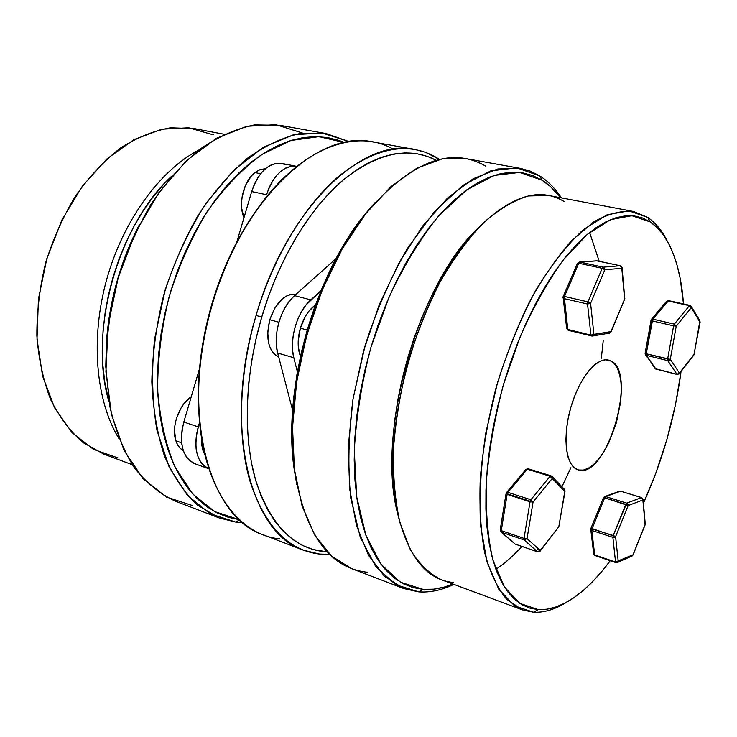 <?xml version="1.0" encoding="UTF-8"?>
<svg xmlns="http://www.w3.org/2000/svg" width="737" height="737" viewBox="0 0 737 737"><rect width="100%" height="100%" fill="white"/><g stroke="black" fill="none" stroke-linecap="round" stroke-linejoin="round"><path stroke-width="1.11" d="M647.648 217.341L650.209 221.929C658.602 227.604 665.483 236.337 670.873 248.139C677.699 263.349 681.9 281.949 683.494 303.948L680.14 278.171L677.146 265.513L673.342 253.998L668.726 243.754L663.309 234.91L657.128 227.604L650.209 221.929L642.6 218.005L634.336 215.941L625.492 215.803L616.141 217.664L606.367 221.57L596.261 227.54L585.933 235.573L575.496 245.642L565.076 257.664L554.804 271.557L544.809 287.181L535.219 304.363L526.181 322.917L517.807 342.613L510.216 363.203L503.509 384.428L497.797 405.995L493.127 427.617L489.58 449.017L487.185 469.911L485.959 490.041L485.895 509.147L486.982 527.01L489.184 543.445L492.436 558.268L496.683 571.359L501.842 582.598L507.83 591.931L514.555 599.301L521.925 604.699L529.839 608.126L538.213 609.61L533.542 612.226C544.348 612.733 555.56 609.278 567.177 601.862C555.56 609.278 544.348 612.733 533.542 612.226L522.487 609.914L506.669 599.31C497.383 588.062 490.05 572.548 484.679 552.768C480.653 530.741 479.207 505.711 480.321 477.668C482.993 448.446 488.235 418.524 496.029 387.902C505.167 357.648 516.14 329.319 528.936 302.916C542.46 278.328 556.628 257.646 571.451 240.861L593.386 222.123C607.693 213.96 621.015 210.395 633.341 211.445L647.648 217.341C655.543 222.703 662.148 230.727 667.455 241.423C662.148 230.727 655.543 222.703 647.648 217.341L628.891 210.874L607.131 214.771L583.4 229.612C566.974 244.877 551.018 265.256 535.513 290.737C520.755 318.697 508.097 349.329 497.53 382.641L485.794 433.024C480.81 466.438 479.078 497.318 480.588 525.674L487.056 562.073L498.737 589.149L514.619 605.925L533.542 612.226L538.213 609.61L546.928 609.213L555.901 606.984L565.049 603.023L574.28 597.394L583.52 590.208L592.677 581.567L601.696 571.58L610.245 560.71C598.398 576.767 586.182 589.158 573.579 597.873C561.345 606.247 549.553 610.162 538.213 609.61L519.76 603.354L504.311 586.836L492.979 560.249C487.747 537.817 485.536 511.57 486.337 481.528C489.018 449.985 494.748 417.621 503.509 384.428L520.119 336.883C533.348 307.099 547.84 281.313 563.593 259.544L587.417 234.302L610.595 219.635L631.867 215.701L650.209 221.929L647.648 217.341M681.08 371.374C674.935 417.345 662.379 461.307 643.429 503.251L655.727 473.486L666.792 439.832L675.341 405.368L681.08 371.374M589.628 232.477L599.19 261.276L589.628 232.477M603.271 340.356L601.337 358.246L603.271 340.356M570.899 467.673L561.944 486.733L570.899 467.673M521.925 546.449C513.459 555.726 504.79 563.344 495.918 569.323C504.79 563.344 513.459 555.726 521.925 546.449M539.687 175.857L541.962 180.16C548.881 184.508 555.044 190.349 560.47 197.7L550.511 186.627L541.962 180.16L532.639 175.526L522.607 172.836L511.939 172.182L500.718 173.646L489.064 177.285L477.079 183.135L464.9 191.196L452.665 201.45L440.514 213.822L428.612 228.23L417.114 244.518L406.179 262.538L395.953 282.059L386.593 302.861L378.219 324.667L370.969 347.201L364.935 370.149L360.19 393.208L356.8 416.055L354.81 438.404L354.202 459.962L354.985 480.45L357.113 499.631L360.531 517.291L365.165 533.256L370.923 547.379L377.712 559.549L385.414 569.673L393.917 577.725L403.111 583.686L412.867 587.546L423.066 589.36L418.782 591.885C430.215 592.631 441.914 590.134 453.872 584.386C441.914 590.134 430.215 592.631 418.782 591.885L403.664 588.522L384.465 576.27L368.417 555.164L356.515 525.592L349.614 488.548L348.361 445.618L353.041 398.947L363.525 351.042L379.288 304.602L399.39 262.215L422.633 226.102L447.663 197.94L473.126 178.769L497.779 168.976L520.534 168.405L530.456 171.196L539.687 175.857C547.987 181.127 555.228 188.46 561.401 197.875C555.228 188.46 547.987 181.127 539.687 175.857L516.895 167.879L490.86 170.827L462.827 185.429L434.379 211.657L407.368 248.544C390.628 277.849 376.543 310.148 365.119 345.46L353.023 399.03C348.426 434.664 347.68 467.673 350.775 498.055L360.255 537.144L375.64 566.357L395.631 584.662L418.782 591.885L423.066 589.36L433.605 589.176L444.365 587.057L452.988 584.054C442.78 588.283 432.803 590.051 423.066 589.36L400.421 582.193L380.909 564.137L365.921 535.394L356.726 496.978L354.294 450.832C356.155 417.068 361.72 382.521 370.969 347.201L389.173 296.799C404.014 265.375 420.56 238.364 438.801 215.757L466.65 189.906L494.103 175.452L519.622 172.44L541.962 180.16L539.687 175.857M578.545 469.985L578.13 469.874C566.071 466.595 562.165 438.22 570.493 408.62C578.656 378.965 596.648 356.69 608.661 360.107L610.144 360.605C638.528 370.398 607.095 479.418 578.545 469.985L574.289 467.755L570.751 463.453L568.107 457.207L566.458 449.257L565.905 439.888L566.477 429.478L568.153 418.459L570.871 407.285L574.519 396.432L578.95 386.354L583.962 377.473L589.342 370.131L594.87 364.631L600.323 361.148L605.482 359.803L610.144 360.605L614.151 363.479L617.366 368.288L619.67 374.811L620.996 382.789L621.319 391.918L620.637 401.849L616.399 422.734L608.9 442.522L604.229 451.127L599.163 458.442L593.865 464.181L588.531 468.133L583.354 470.105L578.545 469.985M296.771 484.43L293.059 459.372L291.916 439.353L292.174 418.33L293.86 396.561L296.965 374.332L301.47 351.936L307.301 329.669L314.395 307.826L322.659 286.702L331.963 266.573L342.18 247.687L353.161 230.285L364.751 214.568L375.244 202.343L365.073 214.163C314.238 275.352 282.234 390.398 294.164 469.045L296.771 484.421M399.924 522.524L397.068 511.377L394.258 495.384L392.591 478.046L392.102 459.556L392.83 440.127L394.774 419.998L397.916 399.417L402.245 378.671L407.69 358.007L414.194 337.703L421.656 318.034L429.984 299.24L439.059 281.562L448.75 265.209L458.939 250.377L469.469 237.203L483.251 222.979L474.821 231.289C416.995 288.683 377.104 432.048 396.994 511.054L399.924 522.524M520.534 168.405L465.646 158.575L442.136 158.897L416.856 168.22L390.905 186.682L365.561 213.914L342.208 248.922L322.189 290.074L306.693 335.224L296.642 381.895L292.534 427.478L294.45 469.515L302.087 505.923L314.782 535.136L331.613 556.168L351.577 568.596L403.664 588.522M633.341 211.445L548.558 195.452L528.309 195.968C513.79 200.39 498.857 209.308 483.518 222.721C468.262 238.659 453.808 258.374 440.146 281.866C427.322 307.117 416.488 334.257 407.635 363.313C400.209 392.757 395.474 421.601 393.42 449.846C392.978 477.014 395.179 501.353 400.016 522.883L410.389 549.811C419.289 564.091 429.699 574.095 441.62 579.826L522.487 609.914M367.229 572.216C329.743 568.227 305.606 534.887 294.8 472.205C282.612 391.946 315.362 274.219 367.247 211.786C411.274 161.357 450.722 146.119 485.572 166.065M453.439 582.488C427.045 579.991 408.593 557.467 398.081 514.914C377.749 434.222 418.662 287.154 477.742 228.553C510.75 195.766 539.502 186.737 564.008 201.45M500.23 529.857L501.28 530.649L501.547 532.252L524.274 540.009L524.025 538.397L527.038 538.636L524.274 540.009L537.522 551.783L524.274 540.009L501.547 532.252L515.117 544.072L537.522 551.783L540.23 550.447L540.046 551.212L558.812 526.762L540.23 550.447L527.038 538.636L533.063 502.044L552.225 478.506L550.088 476.259L530.889 499.769L533.063 502.044L530.032 501.786L524.025 538.397L501.28 530.649L507.12 494.37L530.032 501.786L530.161 501.224L507.24 493.818L507.12 494.37L501.28 530.649L524.025 538.397L530.032 501.786L506.043 493.67L507.305 492.261L506.347 493.403L506.559 492.537L507.968 492.371L530.889 499.769L550.088 476.259L527.323 469.211L507.968 492.371L527.323 469.211L550.088 476.259L550.944 475.807L552.326 477.152L551.847 476.342L552.225 478.506L533.063 502.044L527.038 538.636L540.23 550.447L558.812 526.762L564.782 491.395L552.225 478.506L564.782 491.395L558.812 526.762L565.039 491.164L564.395 489.267L551.847 476.342M528.779 469.11L525.849 469.487M530.861 499.806L530.594 501.943L530.861 499.806M506.255 493.965L506.347 493.403L506.255 493.965M540.046 551.212L539.383 551.497M537.411 549.664L540.451 550.438M551.423 477.079L550.364 475.982M537.927 551.875L515.439 544.182M526.725 469.11L527.812 468.806M501.003 531.957L515.117 544.072L501.003 531.957L500.368 530.179M507.968 492.371L507.24 493.818L530.161 501.224L530.889 499.769L507.968 492.371M604.515 496.618L605.611 496.572L604.69 497.779L628.145 505.564L627.86 504.08L626.708 503.141L628.145 505.564L642.867 499.981L641.439 497.595L626.708 503.141L641.439 497.595L620.6 491.201L605.611 496.572L626.708 503.141L613.212 535.477L625.787 504.357L604.69 497.779L591.94 529.065L590.816 528.632L613.212 535.477L612.88 537.356L615.552 561.999L612.88 537.356L591.783 530.447L594.713 554.97L615.552 561.999L633.009 554.786L645.096 524.532L642.867 499.981L628.145 505.564L615.588 536.683L618.223 561.336L617.247 562.58L615.929 562.626M590.761 529.157L590.89 528.429L592.106 528.586L590.991 528.641M641.89 497.807L642.867 499.981L642.977 498.977M645.096 524.532L633.092 554.97L618.223 561.336L615.588 536.683L628.145 505.564L625.787 504.357L626.708 503.141L605.611 496.572L620.6 491.201L641.66 497.586L643.06 499.244L645.096 524.532M621.005 491.33L641.66 497.586M590.752 529.35L593.7 553.975L595.045 555.578L594.713 554.97L615.874 562.617L615.552 561.999L615.874 562.617L617.965 561.999L618.223 561.336L615.552 561.999L594.713 554.97L593.7 553.975L594.713 554.97L591.783 530.447L590.761 529.47L591.783 530.447L591.94 529.065L591.783 530.447L612.88 537.356L613.212 535.477L615.588 536.683L592.106 528.586L604.69 497.779L603.446 497.678L604.69 497.779L605.611 496.572L604.285 496.738M645.207 523.519L643.079 499.354M619.522 491.238L604.662 496.563L603.465 497.659L590.89 528.429M618.813 491.837L619.292 491.358M615.091 537.116L612.88 537.356L615.091 537.116M617.394 562.515L632.042 556.011L633.009 554.786L632.272 555.901L630.955 556.02M632.954 555.025L645.17 524.735M595.1 555.597L615.828 562.589M655.221 368.684L676.944 374.304L667.759 360.633L646.349 355.335L655.221 368.684L656.308 369.099M654.806 368.178L654.649 367.533M645.105 353.272L646.22 353.778L652.752 319.13L652.042 320.844L673.618 325.865L674.327 324.133L652.752 319.13L667.971 300.917L666.598 301.23L668.616 300.65L652.752 319.13L674.327 324.133L689.381 305.689L667.971 300.917L689.381 305.689L674.327 324.133L673.618 325.865L652.042 320.844L646.22 353.778L667.648 359.066L673.618 325.865L667.648 359.066L670.274 359.343L679.413 373.033L694.07 354.35L699.966 322.17L691.278 307.679L676.244 326.15L670.274 359.343L676.244 326.15L673.618 325.865L676.244 326.15L674.327 324.133L676.244 326.15L691.278 307.679L689.381 305.689L691.278 307.679L690.809 305.855M666.312 302.106L666.405 301.525M667.648 359.066L667.759 360.633L669.242 360.439L670.274 359.343L646.22 353.778L646.349 355.335L667.759 360.633L667.648 359.066M652.042 320.844L650.909 320.383L652.042 320.844M678.961 373.991L679.413 373.033L670.274 359.343L667.759 360.633L676.944 374.304L679.413 373.033L677.146 374.46L655.829 368.979L646.349 355.335L646.22 353.778L645.105 353.299L651.176 319.729M690.016 305.413L689.381 305.689L691.159 306.224L691.278 307.679L699.966 322.17L699.846 320.733L691.242 306.362M651.526 319.305L652.752 319.13L651.526 319.305M645.732 355.041L646.349 355.335L645.732 355.041M645.151 353.871L645.372 354.644M651.342 319.462L666.598 301.23L668.533 300.613L689.933 305.376L691.159 306.224M699.91 320.844L693.968 354.902L679.164 373.816L677.146 374.46L655.7 369.016M700.03 321.986L699.929 320.871M698.869 320.088L699.496 320.374M693.895 355.031L700.122 322.106M597.338 260.898L620.342 265.771L597.108 260.852L579.807 262.132L603.234 267.163L620.222 265.762L603.234 267.163L604.837 269.76L590.586 303.285L593.911 334.368L610.955 331.622L624.598 299.084L621.807 268.305L604.837 269.76L602.184 268.314L578.748 263.275L564.468 296.449L587.905 301.857L602.184 268.314L587.905 301.857L587.546 304.031L564.118 298.605L564.284 296.983L563.059 296.836L564.284 296.983L567.803 329.448L590.917 335.105L587.546 304.031L590.917 335.105L592.262 336.072L593.911 334.368L592.355 336.054M563.004 297.462L564.118 298.605L587.546 304.031L590.586 303.285L587.546 304.031L587.905 301.857L590.586 303.285L587.905 301.857L564.468 296.449L564.284 296.983L564.468 296.449L563.16 296.79M610.955 331.622L590.917 335.105L593.911 334.368L590.586 303.285L604.837 269.76L621.807 268.305L624.598 299.084L610.669 332.396L609.324 333.29L610.955 331.622M592.382 336.044L608.679 333.253M610.853 332.138L609.453 333.271M591.608 336.026L590.917 335.105L567.803 329.448L568.328 330.369L566.762 328.776L567.803 329.448L564.118 298.605L562.985 297.637M611.056 331.954L624.488 299.618M624.838 298.614L624.598 299.084L624.838 298.614M624.746 298.144L622.056 267.724M620.508 265.845L622.046 267.623L621.807 268.305L620.222 265.762L621.494 266.674L621.807 268.305L621.954 267.384M603.234 267.163L602.184 268.314L604.837 269.76L604.524 268.093L603.234 267.163L579.807 262.132L578.748 263.275L602.184 268.314L603.234 267.163M563.142 296.596L564.468 296.449L578.748 263.275L577.412 263.468M620.305 265.781L596.648 260.815L578.342 262.473M579.356 262.096L577.43 263.413L578.748 263.275L579.807 262.132L579.264 262.105M596.565 260.824L597.228 260.861M117.92 457.907L93.599 449.459L72.033 432.619L54.602 407.828L42.599 376.1L37.007 339.112L38.425 299.029L46.901 258.411L61.926 219.912L82.461 186.01L107.068 158.75L134.097 139.569L161.836 129.215L188.7 127.787L213.306 134.834M199.119 149.86C160.095 170.054 123.162 220.354 106.662 279.581C90.209 338.817 95.856 400.965 118.85 438.414C95.856 400.965 90.209 338.817 106.662 279.581C123.162 220.354 160.095 170.054 199.119 149.86M108.947 401.702C88.053 332.101 117.846 224.997 171.693 176.18L163.07 185.005L152.642 197.498L142.895 211.335L133.95 226.37L125.944 242.418L118.97 259.295L113.129 276.78L108.496 294.662L105.133 312.709L103.069 330.701L102.332 348.408L102.913 365.607L104.783 382.107L108.947 401.711M192.597 505.591L166.295 496.996L142.996 478.589L124.24 450.703L111.499 414.452L105.916 371.697L108.155 325.017L118.252 277.481L135.58 232.321L158.897 192.55L186.507 160.638L216.475 138.27L246.867 126.285L275.914 124.7L302.179 132.9M139.302 224.849C120.195 262.077 109.214 301.562 106.34 343.304L109.021 318.237L112.835 297.803L118.086 277.545L124.691 257.747L132.577 238.641L139.302 224.84M235.96 522.137L239.534 519.806L235.96 522.137L219.165 517.927L197.525 505.167C184.37 492.749 173.379 476.424 164.554 456.212C157.267 433.992 153.02 409.164 151.813 381.748C152.504 353.373 156.437 324.602 163.605 295.426C172.541 266.73 184.029 240.059 198.087 215.407C213.279 192.55 229.732 173.49 247.448 158.225C265.449 145.465 283.294 137.165 300.972 133.323L326.095 133.572L347.735 141.135L322.032 132.964L293.446 134.788L263.404 147.262L233.638 170.339L206.074 203.182C189.354 229.4 175.682 258.457 165.051 290.369L154.586 339.048C151.343 371.632 152.144 402.061 156.981 430.344L169.188 467.166L187.391 495.338L210.165 513.772L235.96 522.137L242.805 522.68L235.96 522.137M348.057 141.826L347.735 141.135L348.057 141.826M239.424 519.705L214.568 511.552L192.587 493.827L174.936 466.853C165.678 444.577 159.911 418.911 157.635 389.864C157.607 359.509 161.421 328.536 169.077 296.947C178.833 265.937 191.565 237.443 207.263 211.464C224.214 187.76 242.409 168.764 261.838 154.475L290.885 140.491L318.854 136.658L344.354 142.517L338.946 140.417L327.67 137.57L315.823 136.594L303.506 137.552L290.839 140.5L277.96 145.465L265.007 152.458L252.128 161.44L239.47 172.366L227.208 185.144L215.499 199.663L204.499 215.757L194.365 233.26L185.236 251.962L177.249 271.621L170.496 291.981L165.088 312.792L161.09 333.778L158.547 354.644L157.478 375.142L157.884 395.004L159.736 413.982L162.988 431.864L167.566 448.437L173.398 463.536L180.372 477.032L188.386 488.788L197.313 498.746L207.023 506.835L217.406 513.026L228.323 517.319L239.424 519.705M224.168 134.263L194.393 128.643L170.542 127.805C153.904 130.698 137.285 137.395 120.675 147.888C104.424 160.528 89.481 176.383 75.856 195.48C63.354 216.107 53.294 238.484 45.694 262.621C39.743 287.218 36.795 311.576 36.85 335.694C38.656 359.076 43.262 380.375 50.65 399.583C59.457 417.16 70.236 431.477 82.986 442.541L103.843 454.139L132.245 464.706M326.095 133.572L280.051 125.327L254.495 124.903C236.559 128.542 218.53 136.538 200.39 148.892C182.583 163.688 166.092 182.214 150.938 204.444C136.953 228.442 125.585 254.431 116.833 282.409C109.877 310.894 106.192 339.02 105.778 366.786L109.666 405.746C115.221 429.689 123.438 450.362 134.327 467.774C146.46 482.965 160.178 494.112 175.489 501.215L219.165 517.927M348.785 141.716L347.735 141.135M415.042 149.51L425.673 152.384L439.538 159.45L435.641 157.036C407.653 141.421 375.658 147.603 339.646 175.572C305.321 204.278 273.51 256.412 256.089 315.436C286.417 208.654 362.65 136.76 415.042 149.51L372.609 141.909C318.964 129.049 242.243 199.008 212.56 303.451L212.026 303.423C202.214 337.214 197.663 370.204 198.373 402.393L199.672 422.798L198.594 408.473L198.382 388.261L199.626 367.376L202.334 346.086L206.489 324.676L212.026 303.423L218.88 282.612L226.959 262.501L236.144 243.376L246.315 225.458L260.272 204.969L248.618 221.773C233.205 246.066 221.008 273.28 212.026 303.423L212.56 303.451C221.745 272.644 234.209 244.831 249.954 220.022C293.584 150.818 353.871 126.147 393.309 149.233M256.089 315.436L261.718 317.113C278.65 259.746 309.356 208.93 342.613 180.491C377.51 152.716 408.694 145.981 436.184 160.307L427.589 156.484L416.838 153.701L405.479 152.863L393.613 154.042L381.361 157.303L368.841 162.656L356.201 170.127L343.571 179.681L331.106 191.261L318.974 204.775L307.329 220.087L296.329 237.056L286.131 255.472L276.882 275.122L268.701 295.758L261.718 317.113L256.089 315.436C238.797 374.497 237.01 436.755 249.99 481.187C264.776 526.052 288.001 550.346 319.655 554.067L303.561 550.226C250.138 533.828 222.5 425.553 256.089 315.436M282.888 178.28L277.232 184.508L282.888 178.28M254.901 172.55C243.615 180.887 237.977 204.26 243.965 217.756L241.745 208.562L241.552 202.767L242.132 196.797L245.513 185.319L251.345 175.959L254.901 172.55L260.631 173.72L254.901 172.55L258.696 170.173L265.394 168.727L260.124 169.574L254.901 172.55M202.878 450.298L204.997 455.07L202.878 450.298L201.818 445.314L201.625 438.285L202.878 450.298L203.974 450.685L202.878 450.298M175.885 440.818C177.442 445.48 179.92 448.769 183.32 450.657L180.289 448.372L177.746 445.037L175.885 440.818L181.661 442.845L175.885 440.818L174.485 430.408L175.01 424.632L176.336 418.773L181.155 407.773L184.453 403.065L191.261 396.727C179.008 404.42 171.039 427.193 175.885 440.818M329.679 554.353L319.655 554.067L329.679 554.353M269.788 319.738L278.899 322.244L269.788 319.738C265.431 338.707 268.388 351.061 278.66 356.809L276.034 355.427L273.012 352.599L270.571 348.712L268.83 343.921L267.688 332.359L269.788 319.738C276.062 302.106 284.832 293.602 296.117 294.22L290.056 294.542L285.965 296.292L281.958 299.213L274.818 308.066L269.788 319.738M315.418 305.017L308.803 311.346L305.44 316.311L300.383 328.168L307.191 330.047L300.383 328.168L298.209 340.964L298.328 347.081L300.456 356.413C297.435 348.371 297.407 338.956 300.383 328.168C303.672 317.583 308.683 309.862 315.408 305.017M292.626 410.38L277.674 353.041L276.449 345.966L276.246 338.228L277.103 330.13L278.973 322.005L281.783 314.192L285.412 306.997L289.724 300.733L294.524 295.638L336.1 258.567L294.524 295.638C280.815 307.311 272.616 335.224 277.674 353.041L293.814 357.74L292.617 350.619L292.46 342.825L293.335 334.672L295.224 326.482L298.052 318.605L301.691 311.355L305.993 305.026L321.01 290.627L310.784 299.876L294.524 295.638L310.784 299.876C297.122 311.677 288.858 339.821 293.814 357.74L297.398 371.863L293.814 357.74L277.674 353.041L292.626 410.38M327.246 551.893L312.755 549.452L302.327 545.334L292.442 539.235L283.238 531.147L274.818 521.096L267.328 509.129L260.861 495.338L255.536 479.824L251.446 462.744L248.673 444.264L247.282 424.586L247.31 403.94L248.784 382.595L251.695 360.817L256.025 338.891L261.718 317.113C244.398 376.275 242.888 438.635 256.329 482.486C271.64 526.715 295.279 549.848 327.246 551.893M279.747 538.839C236.208 534.979 200.197 483.159 198.603 404.585C197.885 371.706 202.528 337.997 212.56 303.451C179.598 411.117 208.709 517.853 263.302 534.813L303.561 550.226M296.735 166.378L290.857 166.304L285.956 167.925L281.147 170.984L276.633 175.388L272.579 180.97L269.171 187.511L266.536 194.743C273.547 174.835 283.542 165.364 296.523 166.341L296.735 166.387M208.783 468.76L194.679 463.684C182.435 457.382 178.815 443.49 183.817 422.006L199.506 368.73L183.817 422.006L198.216 426.907L199.607 422.172L196.493 434.48L195.784 441.942L196.125 448.999L197.498 455.346L199.828 460.745L203.016 464.992L208.884 468.796C196.724 462.514 193.158 448.547 198.216 426.907L183.817 422.006L182.103 429.524L181.422 436.94L181.79 443.95L183.191 450.27L185.549 455.65L188.773 459.879L194.789 463.73M285.385 164.637L280.852 163.273L276.034 163.374L271.115 164.959L266.287 167.99L261.764 172.357L257.71 177.893L254.302 184.379L251.685 191.556L236.77 242.187L251.685 191.556L266.536 194.743L251.685 191.556C258.659 171.795 268.673 162.416 281.727 163.411L296.458 166.322M294.8 472.205L294.164 469.045M367.247 211.786L365.073 214.163M398.081 514.914L396.994 511.054M477.742 228.553L474.821 231.289M515.264 544.155L537.669 551.875M528.199 468.769L550.944 475.807M506.559 492.537L525.923 469.395M506.043 493.67L500.22 529.903M645.179 524.707L645.299 523.906M620.83 491.192L619.66 491.192M632.189 555.947L633.092 554.97M656.041 369.136L645.465 354.773L645.105 353.299M693.821 355.123L679.238 373.723M592.262 336.072L568.328 330.369L566.698 328.573L563.068 296.818L577.43 263.413M624.69 299.425L624.847 298.494M596.648 260.815L579.346 262.096M249.954 220.022L248.618 221.773M198.603 404.585L198.373 402.393"/></g></svg>
